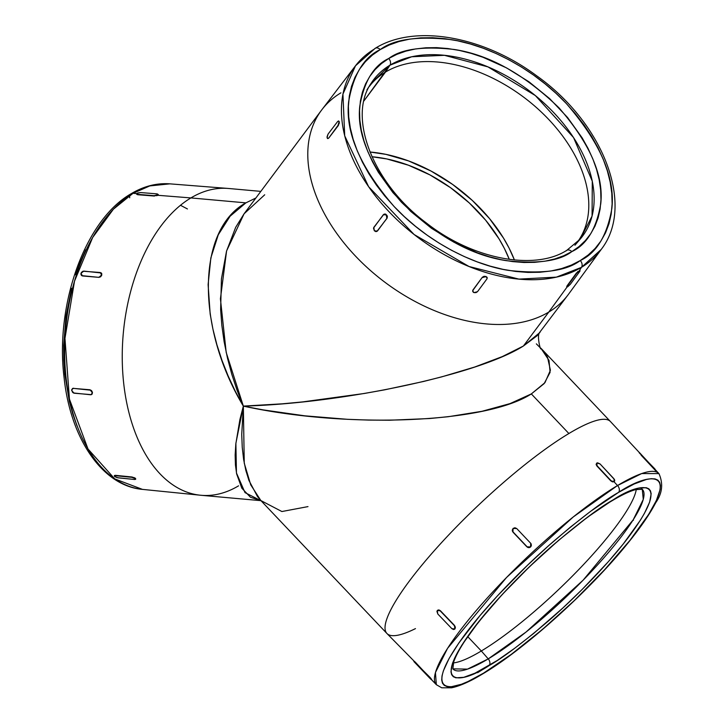 <?xml version="1.0" encoding="UTF-8"?>
<svg xmlns="http://www.w3.org/2000/svg" width="724" height="724" viewBox="0 0 724 724"><rect width="100%" height="100%" fill="white"/><g stroke="black" fill="none" stroke-linecap="round" stroke-linejoin="round"><path stroke-width="1.09" d="M180.493 205.281L187.435 208.955M133.017 193.308L149.796 185.923L169.878 183.851A153.388 91.45 95.1 0 0 133.017 193.308L136.745 193.607L133.017 193.308A153.388 91.45 95.1 0 0 64.762 359.276A153.388 91.45 95.1 0 0 142.429 489.379L114.745 478.89L88.002 448.989L69.432 399.105L64.961 338.37L74.509 281.174L92.663 237.49L113.415 209.182L133.017 193.308A5.177 3.81 -121 0 0 131.144 193.733A5.177 3.81 59 0 1 133.017 193.308M129.714 197.779A5.177 3.81 59 0 1 131.144 193.733M640.622 487.732L642.26 489.288L643.274 499.415L633.21 519.814L583.091 580.214L526.04 632.043L488.238 658.885A5.177 3.81 59 0 1 489.198 665.528C502.049 658.424 521.923 643.455 548.801 620.631C575.2 597.78 609.092 563.426 629.78 535.516C674.496 474.89 638.441 482.836 612.92 499.985A5.177 3.81 59 0 1 612.052 500.764A5.177 3.81 59 0 1 611.065 501.108A5.177 3.81 -121 0 0 612.052 500.764A5.177 3.81 -121 0 0 612.92 499.985L587.408 517.262L558.765 540.185L529.452 566.765L502.004 594.73L478.781 621.663L461.776 645.238L454.654 658.08L452.464 663.446L450.962 671.791L451.649 674.696L453.296 676.714L455.885 677.827L463.776 677.311L475.025 673.157L497.207 660.505L514.71 648.251L533.615 633.491L562.982 607.879L582.15 589.463L608.441 561.58L623.346 543.851L640.342 520.275L644.351 513.524L649.654 502.076L651.166 493.723L650.469 490.818L648.822 488.8L646.233 487.686L638.342 488.202L627.093 492.356L612.92 499.985C600.069 507.09 580.196 522.058 553.317 544.882C526.918 567.734 493.026 602.087 472.338 629.998C427.622 690.624 463.677 682.678 489.198 665.528A5.177 3.81 -121 0 0 488.238 658.885A130.501 25.476 -43.5 0 1 452.871 668.858L453.713 661.917C458.844 647.247 474.383 625.509 500.32 596.721C534.448 559.136 581.272 518.981 612.097 500.736C622.169 494.745 630.088 491.035 635.844 489.605L642.26 489.288A130.501 25.476 -43.5 0 1 598.015 564.385A130.501 25.476 -43.5 0 1 488.238 658.885L481.324 650.985L488.238 658.885L467.496 669.121L452.871 668.858M618.64 492.338C646.514 473.605 685.909 464.926 637.057 531.144C614.459 561.643 577.435 599.173 548.593 624.133C519.226 649.066 497.524 665.419 483.478 673.184A5.177 3.81 59 0 1 482.6 673.963A5.177 3.81 -121 0 0 483.478 673.184L468.003 681.51L461.423 684.271L450.916 686.832L447.088 686.614L444.264 685.393L442.464 683.194L441.712 680.017L442.011 675.908L443.359 670.895L449.142 658.397L458.853 642.984L479.894 615.735L497.469 595.834L527.452 565.29L548.747 545.597L570.123 527.344L590.766 511.207L618.64 492.338L634.124 484.003L646.405 479.469L651.202 478.682L655.03 478.899L657.854 480.121L659.654 482.329L660.415 485.496L660.116 489.614L656.378 500.474L648.595 514.502L630.025 540.258L604.649 569.679L574.666 600.223L542.647 629.265L511.352 654.306L483.478 673.184C455.604 691.909 416.209 700.588 465.061 634.369C487.659 603.879 524.683 566.34 553.525 541.389C582.892 516.447 604.594 500.103 618.64 492.338A5.177 3.81 -121 0 0 617.536 485.523A5.177 3.81 59 0 1 618.64 492.338M477.659 672.687L486.772 666.967M614.477 481.297L614.033 481.777L617.536 485.523L573.317 516.909L506.574 577.462L447.559 648.333L435.441 672.505L436.328 684.678A153.388 29.946 -43.5 0 1 488.935 596.133A153.388 29.946 -43.5 0 1 617.536 485.523A153.388 29.946 -43.5 0 1 658.94 473.605L641.708 473.568L617.536 485.523L614.033 481.777L612.459 481.876L610.784 480.836L596.893 465.994L596.114 464.41L596.666 463.224L596.114 464.41L597.074 465.758L596.838 462.998L600.078 463.957L613.97 478.799L614.196 481.56L610.784 480.836L612.459 481.876M566.087 250.938A5.177 3.81 59 0 1 566.829 250.314A5.177 3.81 59 0 1 571.806 251.626C586.712 244.703 596.359 228.811 600.73 203.969C603.943 175.733 590.024 143.687 558.982 107.822C524.167 74.228 489.252 54.78 454.247 49.476C423.015 46.001 401.168 49.015 388.707 58.508A5.177 3.81 59 0 1 389.955 65.187L411.721 56.762L444.436 55.314L487.931 66.88L535.362 95.577L573.544 137.56L592.286 181.199L592.069 216.087L580.186 239.128L566.783 250.341C534.846 270.903 472.7 259.545 426.219 222.865C372.027 182.656 347.493 116.32 371.331 83.034A130.501 84.563 -143.2 0 1 389.955 65.187L363.928 100.907L385.485 72.065A129.94 84.201 36.8 0 0 369.294 86.482A129.94 84.201 -143.2 0 1 385.485 72.065L389.955 65.187A130.501 84.563 -143.2 0 1 543.878 102.935A130.501 84.563 -143.2 0 1 580.186 239.128L574.91 245.264M536.348 343.855L542.946 350.488L547.507 357.131L550.412 370.236L544.955 382.652L531.335 393.919L510.076 403.585L482.012 411.286L448.21 416.725L429.549 418.535L389.63 420.228L368.751 420.092L347.52 419.314L304.849 415.829L263.237 409.911L243.345 406.11L235.879 443.305L236.458 472.971L245.02 492.628L260.866 500.655L250.486 497.261L241.816 488.184L236.639 473.903L235.427 464.971L235.155 454.953L235.816 443.948L239.934 419.404L243.345 406.11L282.26 403.82L302.542 401.92L364.344 393.476L384.598 389.838L423.422 381.503L441.613 376.896L474.682 367.032L502.302 356.597L523.398 346.018L548.783 312.062L523.398 346.018L537.172 335.674L568.213 294.65A154.022 99.794 -143.2 0 1 548.783 312.062L567.055 287.03L548.783 312.062A154.022 99.794 36.8 0 1 369.231 269.418A154.022 99.794 36.8 0 1 321.927 109.65L355.502 65.784L342.941 94.075L344.705 135.831L368.616 186.702L414.101 234.504L469.043 266.513L518.9 279.111L556.376 277.138L581.426 267.364A5.177 3.81 -121 0 0 580.268 260.549C566.657 270.921 542.792 274.215 508.664 270.414C474.854 265.31 427.866 242.685 394.254 206.675C360.344 167.497 345.14 132.492 348.651 101.65C353.43 74.509 363.964 57.151 380.245 49.585C393.856 39.214 417.721 35.919 451.848 39.72C485.659 44.825 532.647 67.45 566.259 103.46C600.169 142.637 615.373 177.642 611.861 208.485C607.083 235.626 596.549 252.984 580.268 260.549A5.177 3.81 59 0 1 581.426 267.364L601.219 249.427A153.388 99.387 -143.2 0 1 581.426 267.364L579.318 270.839L581.426 267.364A153.388 99.387 -143.2 0 1 402.616 224.893A153.388 99.387 -143.2 0 1 355.502 65.784A153.388 99.387 -143.2 0 1 374.408 49.033A5.177 3.81 59 0 1 375.267 48.282A5.177 3.81 59 0 1 380.245 49.585L389.159 45.042L398.942 41.549L409.512 39.15L420.771 37.865L432.59 37.711L444.88 38.689L457.505 40.788L470.347 43.992L483.288 48.255L496.202 53.558L508.954 59.83L521.434 67.024L533.525 75.061L545.091 83.875L556.041 93.369L566.259 103.46L575.643 114.048L584.114 125.026L591.58 136.302L597.979 147.75L603.246 159.271L607.327 170.755L610.178 182.086L611.789 193.163L612.124 203.86L611.192 214.096L609.002 223.761L605.563 232.766L600.929 241.02L595.128 248.45L588.214 254.984L580.268 260.549L571.354 265.093L561.571 268.586L551 270.984L539.742 272.269L527.923 272.423L515.633 271.446L503.008 269.346L490.166 266.142L477.225 261.88L464.31 256.577L451.559 250.305L439.079 243.11L426.988 235.074L415.422 226.259L404.472 216.766L394.254 206.675L384.869 196.086L376.399 185.109L368.932 173.832L362.534 162.384L357.267 150.863L353.185 139.379L350.335 128.048L348.724 116.971L348.389 106.274L349.321 96.039L351.511 86.373L354.95 77.368L359.584 69.115L365.385 61.685L372.299 55.151L380.245 49.585A5.177 3.81 -121 0 0 375.267 48.282M157.47 195.48L158.303 194.611L157.841 195.29L190.901 197.923A154.022 91.83 -84.9 0 1 227.924 188.43L169.878 183.851C156.665 182.891 143.768 186.177 131.189 193.706C85.197 219.761 54.988 304.252 64.056 377.376C70.319 438.273 102.292 485.958 142.429 489.379L200.358 495.216A154.022 91.83 -84.9 0 1 122.365 364.579A154.022 91.83 -84.9 0 1 190.901 197.923L245.87 202.865L255.889 197.996L245.87 202.865L190.901 197.923A154.022 91.83 95.1 0 0 122.383 365.068A154.022 91.83 95.1 0 0 200.955 495.279L261.147 500.682M415.467 628.613A154.022 30.073 -43.5 0 1 386.897 633.464A154.022 30.073 -43.5 0 1 439.839 544.493A154.022 30.073 -43.5 0 1 568.883 433.522L531.335 393.919L568.883 433.522A154.022 30.073 136.5 0 0 439.758 544.584A154.022 30.073 136.5 0 0 386.933 633.5L414.001 661.03M430.979 678.479L429.676 677.04L431.386 679.601L429.848 678.261L413.902 661.564L414.59 661.465L415.286 662.686L415.042 661.89L430.789 678.659M453.704 629.391L455.043 628.812L455.369 627.156L454.473 625.391L454.835 628.939L451.894 628.685L437.812 614.015L437.233 610.594L440.4 610.721L438.798 609.889L437.441 610.477L438.798 609.889L440.4 610.721L454.473 625.391L455.369 627.156L454.464 629.283M512.927 532.049L526.945 546.891L512.954 532.113L512.239 530.23L513.072 528.448L514.927 527.742L516.719 528.538L530.71 543.308L531.389 545.127L530.556 546.91L528.701 547.606L526.909 546.819L512.954 532.113L513.072 528.448L516.719 528.538L530.71 543.308L530.556 546.91L526.909 546.819L528.737 547.679L530.592 546.973L531.416 545.199L530.737 543.38L531.181 546.168L529.733 547.507L527.76 547.462L512.429 531.28M360.706 67.359L361.457 66.735M264.713 194.783L244.078 213.797L321.474 110.238A154.022 99.794 -143.2 0 0 369.656 269.799A154.022 99.794 -143.2 0 0 548.783 312.062A154.022 99.794 36.8 0 0 568.657 294.053L601.219 249.427C635.509 205.354 603.083 122.609 536.249 75.504C483.116 36.037 414.49 23.765 375.222 48.309L355.502 65.784M453.405 662.903A129.94 25.367 136.5 0 0 481.324 650.985A129.94 25.367 -43.5 0 1 453.405 662.903M467.749 636.668L481.324 650.985L467.749 636.668M72.572 392.363L71.685 389.684L73.341 388.372L90.609 390.182L92.247 392.535L91.351 394.652L74.138 393.213L71.685 390.598L72.409 388.571L73.558 388.236L72.798 388.354L90.011 389.784L92.247 392.535L91.514 394.562L90.59 394.761L73.323 392.951M431.441 679.619L436.328 684.678L441.731 687.8L451.622 687.791C459.812 686.099 470.157 681.474 482.646 673.935C524.23 649.455 589.318 590.893 627.192 543.995C640.224 528.022 649.754 514.23 655.781 502.628C662.342 493.279 663.401 483.605 658.94 473.605L610.459 421.558A154.022 30.073 136.5 0 0 568.883 433.522A154.022 30.073 -43.5 0 1 610.423 421.522L540.855 348.154L548.991 360.38L550.095 372.326L544.14 383.62L531.335 393.919C486.311 423.142 348.244 428.988 243.345 406.11L235.264 391.186L228.114 375.892L221.978 360.371L216.91 344.769L212.956 329.248L210.159 313.945L208.114 284.604L210.856 257.871L218.277 234.775L230.105 216.205L245.87 202.865C196.919 229.463 195.706 326.904 243.345 406.11L241.735 434.355L242.241 447.36L243.617 459.45L245.861 470.51L248.929 480.437L257.463 496.501L260.866 500.556L281.889 511.533L307.99 506.61M260.83 191.38L228.522 188.475A154.022 91.83 95.1 0 0 190.901 197.923L157.841 195.29L158.303 194.611L156.719 195.752M655.962 471.053L641.138 455.197M656.505 471.478L654.804 468.835L639.183 452.79M567.661 286.794L567.326 286.098L566.946 286.957L567.661 286.794L570.331 284.297L567.661 286.794L567.073 285.826L566.693 286.695L567.417 286.532M577.815 271.536L576.648 273.337L579.318 270.839L579.653 271.536L579.987 270.993M579.788 270.405L576.385 273.066L567.073 285.826L576.385 273.066L567.073 285.826L566.964 286.985M580.033 270.667L579.318 270.839L579.653 271.536L570.331 284.297L579.653 271.536M485.813 276.649L487.216 278.007L486.935 278.912L487.098 277.591L485.813 276.649L483.849 276.649L482.338 277.582L485.813 276.649M482.311 277.292L472.881 290.062L472.727 291.392L472.881 290.062L482.311 277.292L483.822 276.369L482.311 277.292L472.908 290.351L473.243 292.234L474.03 292.614L472.627 291.256L472.881 290.062L482.311 277.292M485.795 276.378L487.071 277.31L484.492 276.251M486.908 278.622L487.189 277.962M487.216 278.007L487.071 277.31M376.163 231.517L377.521 230.929L386.851 218.367L387.177 216.702L386.299 214.938L384.706 214.105L383.358 214.684L386.299 214.938L386.851 218.367L387.204 215.897M383.358 214.684L373.484 228.132L374.362 230.811L375.946 231.644L377.304 231.065L374.362 230.811L373.81 227.381L383.892 214.241M385.548 214.132L383.575 214.548L384.924 213.969L386.073 214.431M386.833 215.218L387.394 216.576L387.069 218.232L376.933 231.399M327.366 137.687L327.845 138.601L328.759 138.058L338.017 125.37L339.049 121.858L338.579 120.944L337.674 121.487L338.579 120.944L339.049 121.858L338.017 125.37L339.275 123.288M338.579 120.944L339.366 121.949L338.742 121.035M477.505 291.682L474.03 292.614L475.994 292.614L477.505 291.682L486.935 278.912L477.505 291.682M377.304 231.065L386.851 218.367L377.521 230.929M327.049 137.596L328.072 134.076L327.067 136.727L327.519 138.501L327.049 137.596M339.366 121.949L338.361 125.469L328.759 138.058L327.818 138.474M614.586 480.609L614.033 481.777L614.531 481.27L612.631 481.65L610.966 480.6L597.074 465.758L596.286 464.184L597.544 462.799L600.078 463.957L614.513 479.578M530.71 543.308L531.172 543.995M454.835 628.939L453.486 629.518L451.894 628.685L437.812 614.015L436.916 611.346L437.821 610.133L440.174 610.857L454.256 625.527L455.152 627.292L454.419 629.319L455.043 628.812M431.024 679.411L413.902 661.564L431.658 679.42M633.274 519.732L633.419 520.303M437.233 610.594L437.758 610.16M639.708 453.224L655.573 470.247M656.749 471.234L639.464 452.6M134.32 477.659L131.868 477.333L135.279 478.618L134.555 479.487L118.057 477.831L114.645 476.555L114.365 475.596M114.645 476.555L114.302 475.858L115.36 475.686L131.868 477.333L135.279 478.618L135.623 479.315L134.555 479.487L117.161 477.668L114.645 476.555L115.478 475.333L114.41 475.514L114.754 476.22L114.41 475.514L115.478 475.333L131.985 476.989L135.062 478.057M81.64 275.627L98.935 277.364L100.618 276.794L98.736 277.211L100.419 276.64L101.577 275.039L101.523 273.319L100.292 272.514L101.577 275.039L98.935 277.364L82.473 275.953L81.242 275.138L82.473 275.953L80.998 273.274L83.83 271.102L101.324 272.984M137.126 193.299L140.691 192.566L157.226 193.878L157.787 194.946L154.275 196.041L137.75 194.729L137.126 193.299L137.859 192.964L140.691 192.566L157.226 193.878L158.203 194.593L154.221 195.688L137.687 194.367L136.664 193.987L137.126 193.299L136.7 194.249M136.727 194.331L137.75 194.729L136.727 194.331L137.18 193.634M135.279 478.618L135.669 479.107M135.732 478.98L135.388 478.283L135.732 478.98M91.577 390.634L90.011 389.784L91.577 390.634L92.455 392.408L91.577 390.634M90.817 394.625L92.147 394.055L92.455 392.408L91.568 394.517M91.514 394.562L92.147 394.055M101.713 273.482L100.491 272.667L101.713 273.482L101.758 275.183L101.224 272.912M100.618 276.794L101.758 275.183L100.618 276.794M158.257 194.494L157.787 194.946M77.006 425.893L72.771 413.938L69.305 401.241L64.807 374.082L63.821 359.891L63.694 345.475L65.984 316.515L71.613 288.315M75.613 274.839L80.355 261.961L85.794 249.798M366.941 89.83L371.331 83.034L389.955 65.187A5.177 3.81 -121 0 0 388.707 58.508L381.43 63.603L375.104 69.585L369.792 76.382L365.548 83.939L362.407 92.183L360.398 101.034L359.538 110.401L359.855 120.202L361.321 130.329L363.937 140.709L367.665 151.216L372.489 161.769L378.344 172.249L392.933 192.62L410.888 211.544L431.495 228.304L453.984 242.25L477.478 252.839L489.324 256.748L501.08 259.681L512.646 261.599L523.886 262.495L534.71 262.35L545.018 261.183L554.693 258.984L563.652 255.789L571.806 251.626L579.082 246.531L585.408 240.549L590.721 233.752L594.965 226.196L598.105 217.951L600.115 209.1L600.965 199.733L600.658 189.932L599.191 179.805L596.576 169.425L592.838 158.918L588.024 148.375L582.168 137.886L567.58 117.514L549.625 98.591L529.018 81.83L506.529 67.884L483.035 57.296L471.188 53.386L459.423 50.454L447.866 48.535L436.626 47.639L425.803 47.784L415.495 48.951L405.82 51.151L396.861 54.345L388.707 58.508C373.801 65.431 364.154 81.323 359.783 106.166C356.57 134.402 370.489 166.448 401.53 202.313C436.346 235.906 471.261 255.355 506.266 260.658C537.498 264.133 559.344 261.12 571.806 251.626A5.177 3.81 -121 0 0 566.829 250.314M386.897 633.464L260.866 500.556L250.721 484.827L244.25 463.152L243.345 406.11L226.205 352.47L220.422 298.822L226.594 250.902L244.078 213.797L235.689 227.309L226.522 251.156L221.435 278.894L220.63 309.456L221.843 325.438L224.123 341.683L227.454 358.027L231.798 374.317L237.11 390.39L243.345 406.11C344.009 403.395 478.274 374.579 523.398 346.018L539.941 332.479M321.474 110.238A154.022 99.794 -143.2 0 1 340.913 92.835M636.278 489.496A129.94 25.367 -43.5 0 1 579.725 568.566A129.94 25.367 -43.5 0 1 481.324 650.985A129.94 25.367 136.5 0 0 579.725 568.566A129.94 25.367 136.5 0 0 636.278 489.496M577.462 242.06A129.94 84.201 36.8 0 0 536.412 107.55A129.94 84.201 36.8 0 0 385.485 72.065A129.94 84.201 -143.2 0 1 536.412 107.55A129.94 84.201 -143.2 0 1 577.462 242.06M514.429 260.007A129.94 84.201 36.8 0 0 369.937 152.013L385.946 154.366L408.553 160.918L431.061 171.063L452.591 184.412L472.338 200.467L489.524 218.594L503.506 238.106L509.117 248.151L514.429 260.007M371.955 156.746L386.86 158.954L408.427 165.208L429.902 174.882L450.455 187.625L469.297 202.946L485.695 220.241L499.035 238.857L504.384 248.441L509.316 259.409A123.994 80.337 -143.2 0 0 371.955 156.746M238.567 485.831A154.022 91.83 -84.9 0 1 200.358 495.216M154.221 195.688L137.687 194.367L154.221 195.688M82.274 275.79L80.853 274.179L81.45 272.387L82.979 271.21L100.292 272.514M90.011 389.784L73.341 388.372L90.011 389.784M131.985 476.989L115.36 475.686L131.985 476.989M415.286 662.686L429.676 677.04L415.286 662.686M440.174 610.857L454.473 625.391L440.174 610.857M614.757 480.374L614.196 481.56M596.893 465.994L610.784 480.836L596.893 465.994M337.674 121.487L328.072 134.076L337.674 121.487M328.759 138.058L338.361 125.469L328.759 138.058M579.318 270.839L576.648 273.337L567.326 286.098M539.968 332.443C536.149 334.235 540.982 352.751 540.891 348.181L540.855 348.154"/></g></svg>
